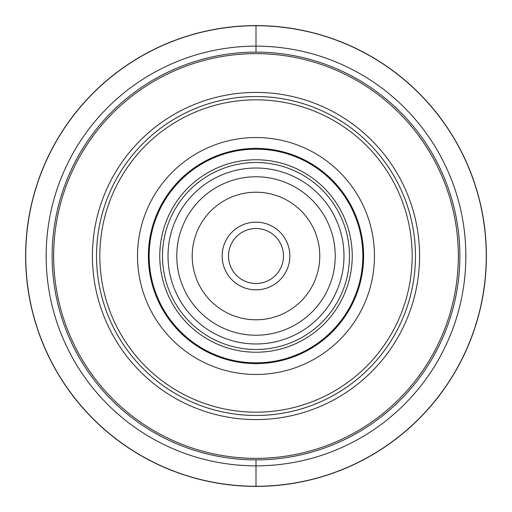 <?xml version="1.0" encoding="UTF-8"?>
<svg xmlns="http://www.w3.org/2000/svg" width="512" height="512" viewBox="0 0 512 512"><rect width="100%" height="100%" fill="white"/><g stroke="black" fill="none" stroke-linecap="round" stroke-linejoin="round"><path stroke-width="0.77" d="M256 486.4A230.4 230.4 0 0 0 486.4 256A230.4 230.4 0 0 0 256 25.6A230.4 230.4 0 0 0 25.6 256A230.4 230.4 0 0 0 256 486.4L256 486.272A230.272 230.272 0 0 0 486.272 256A230.272 230.272 0 0 0 256 25.728A230.272 230.272 0 0 0 25.728 256A230.272 230.272 0 0 0 256 486.272L256 465.85A209.85 209.85 0 0 0 465.85 256A209.85 209.85 0 0 0 256 46.15A209.85 209.85 0 0 0 46.15 256A209.85 209.85 0 0 0 256 465.85L256 459.866M283.494 256A27.494 27.494 0 0 1 242.253 279.814A27.494 27.494 0 0 1 242.253 232.186A27.494 27.494 0 0 1 283.494 256M289.843 256A33.843 33.843 0 0 1 239.078 285.312A33.843 33.843 0 0 1 239.078 226.688A33.843 33.843 0 0 1 289.843 256M319.789 256A63.789 63.789 0 0 1 224.102 311.245A63.789 63.789 0 0 1 224.102 200.755A63.789 63.789 0 0 1 319.789 256M335.232 256A79.232 79.232 0 0 1 216.384 324.614A79.232 79.232 0 0 1 216.384 187.386A79.232 79.232 0 0 1 335.232 256M343.987 256A87.987 87.987 0 0 1 212.006 332.198A87.987 87.987 0 0 1 212.006 179.802A87.987 87.987 0 0 1 343.987 256M349.485 256A93.485 93.485 0 0 1 209.254 336.96A93.485 93.485 0 0 1 209.254 175.04A93.485 93.485 0 0 1 349.485 256M374.458 256A118.458 118.458 0 0 1 196.768 358.592A118.458 118.458 0 0 1 196.768 153.408A118.458 118.458 0 0 1 374.458 256M412.173 256A156.173 156.173 0 0 1 177.914 391.251A156.173 156.173 0 0 1 177.914 120.749A156.173 156.173 0 0 1 412.173 256M415.475 256A159.475 159.475 0 0 1 176.262 394.106A159.475 159.475 0 0 1 176.262 117.894A159.475 159.475 0 0 1 415.475 256M256 25.6L256 52.134M352.237 256A96.237 96.237 0 0 1 207.885 339.341A96.237 96.237 0 0 1 207.885 172.659A96.237 96.237 0 0 1 352.237 256M362.848 256A106.848 106.848 0 0 1 202.579 348.531A106.848 106.848 0 0 1 202.579 163.469A106.848 106.848 0 0 1 362.848 256M363.61 256A107.61 107.61 0 0 1 202.195 349.197A107.61 107.61 0 0 1 202.195 162.803A107.61 107.61 0 0 1 363.61 256M419.578 256A163.578 163.578 0 0 1 174.208 397.664A163.578 163.578 0 0 1 174.208 114.336A163.578 163.578 0 0 1 419.578 256M458.336 256A202.336 202.336 0 0 1 154.829 431.232A202.336 202.336 0 0 1 154.829 80.768A202.336 202.336 0 0 1 458.336 256M459.866 256A203.866 203.866 0 0 1 154.067 432.55A203.866 203.866 0 0 1 154.067 79.45A203.866 203.866 0 0 1 459.866 256"/></g></svg>
